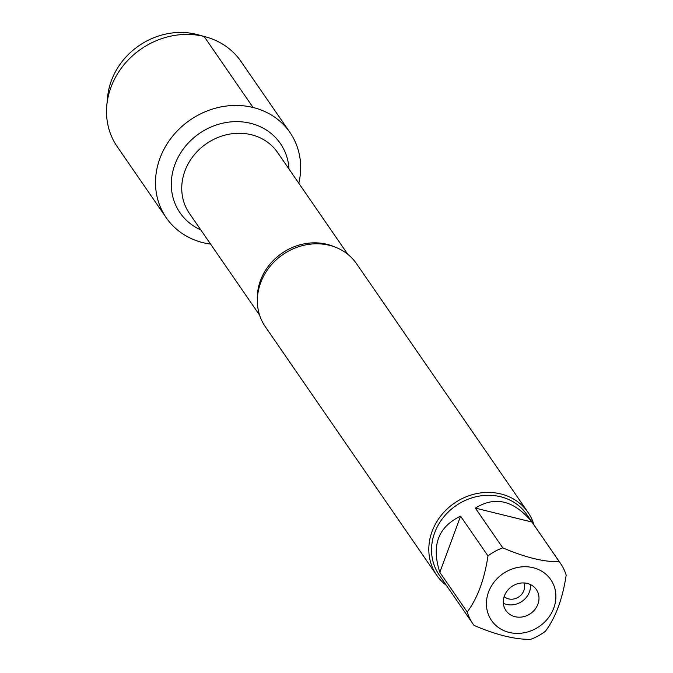 <?xml version="1.0" encoding="UTF-8"?>
<svg xmlns="http://www.w3.org/2000/svg" width="673" height="673" viewBox="0 0 673 673"><rect width="100%" height="100%" fill="white"/><g stroke="black" fill="none" stroke-linecap="round" stroke-linejoin="round"><path stroke-width="1.01" d="M504.17 596.598A12.316 10.961 145.4 0 0 508.595 598.877A12.316 10.961 145.4 0 0 521.02 595.05A12.316 10.961 145.4 0 0 523.956 582.953M527.985 512.33L356.539 263.715A55.43 49.348 145.4 0 0 329.358 245.309A55.43 49.348 145.4 0 0 269.478 267.131A55.43 49.348 145.4 0 0 265.271 326.657L436.727 575.272A55.43 49.348 -34.6 0 1 440.924 515.745A55.43 49.348 -34.6 0 1 500.805 493.932A55.43 49.348 -34.6 0 1 527.985 512.33A55.43 49.348 -34.6 0 1 534.009 524.965M253.082 107.487A75.132 66.879 -34.6 0 1 298.804 183.258A75.132 66.879 -34.6 0 0 289.928 132.43A75.132 66.879 -34.6 0 0 190.106 120.021A75.132 66.879 -34.6 0 0 166.231 217.732A75.132 66.879 -34.6 0 0 203.078 242.675A75.132 66.879 -34.6 0 0 210.59 244.097A75.132 66.879 -34.6 0 1 158.693 161.991A75.132 66.879 -34.6 0 1 253.082 107.487L204.104 36.46L196.356 34.323L195.675 34.929M446.392 585.384A55.43 49.348 -34.6 0 1 436.727 575.272M515.005 616.687A18.474 16.446 145.4 0 0 534.968 609.41A18.474 16.446 145.4 0 0 536.364 589.573A18.474 16.446 145.4 0 0 511.817 586.52A18.474 16.446 145.4 0 0 505.945 610.554A18.474 16.446 145.4 0 0 515.005 616.687M509.183 632.427A35.972 32.018 145.4 0 0 555.873 597.733A35.972 32.018 145.4 0 0 511.732 569.139A35.972 32.018 145.4 0 0 486.436 602.394A35.972 32.018 145.4 0 0 509.183 632.427M545.408 631.282C555.705 617.469 562.628 598.751 566.178 575.154A53.209 47.371 145.4 0 0 560.5 563.385A53.209 47.371 145.4 0 0 559.33 561.77C543.843 562.014 524.99 557.379 502.756 547.839A53.209 47.371 145.4 0 0 487.984 555.906C484.434 579.503 477.51 598.213 467.222 612.035A53.209 47.371 145.4 0 0 472.892 623.804A53.209 47.371 145.4 0 0 474.061 625.419C496.295 634.95 515.148 639.594 530.635 639.35A53.209 47.371 145.4 0 0 545.408 631.282M531.939 522.046C514.071 500.392 495.21 495.749 475.365 508.115L531.939 522.046L559.33 561.77M475.365 508.115L502.756 547.839M460.584 516.183C438.115 526.909 431.191 545.618 439.822 572.311L460.584 516.183L487.984 555.906M439.822 572.311L467.222 612.035M472.892 623.804L439.124 574.843A53.209 47.371 -34.6 0 1 443.154 517.705A53.209 47.371 -34.6 0 1 500.636 496.75A53.209 47.371 -34.6 0 1 526.732 514.424L560.5 563.385M530.484 584.576A18.474 16.446 -34.6 0 1 506.55 604.421A18.474 16.446 -34.6 0 1 503.37 603.286M166.231 217.732L117.253 146.714A75.132 66.879 -34.6 0 1 106.822 105.274A75.132 66.879 -34.6 0 1 205.921 36.931A75.132 66.879 -34.6 0 1 240.951 61.403L289.928 132.43M205.921 36.931L198.013 34.752A68.545 61.024 145.4 0 0 107.596 97.105L106.822 105.274M257.364 300.394A53.579 47.699 -34.6 0 1 326.885 244.291A53.579 47.699 -34.6 0 1 334.801 246.991M347.84 254.369L277.613 152.527A53.579 47.699 145.4 0 0 251.34 134.735A53.579 47.699 145.4 0 0 193.454 155.833A53.579 47.699 145.4 0 0 189.391 213.366L259.627 315.2M200.79 229.888A60.974 54.277 -34.6 0 1 176.839 159.896A60.974 54.277 -34.6 0 1 250.491 123.285A60.974 54.277 -34.6 0 1 289.011 169.049"/></g></svg>
